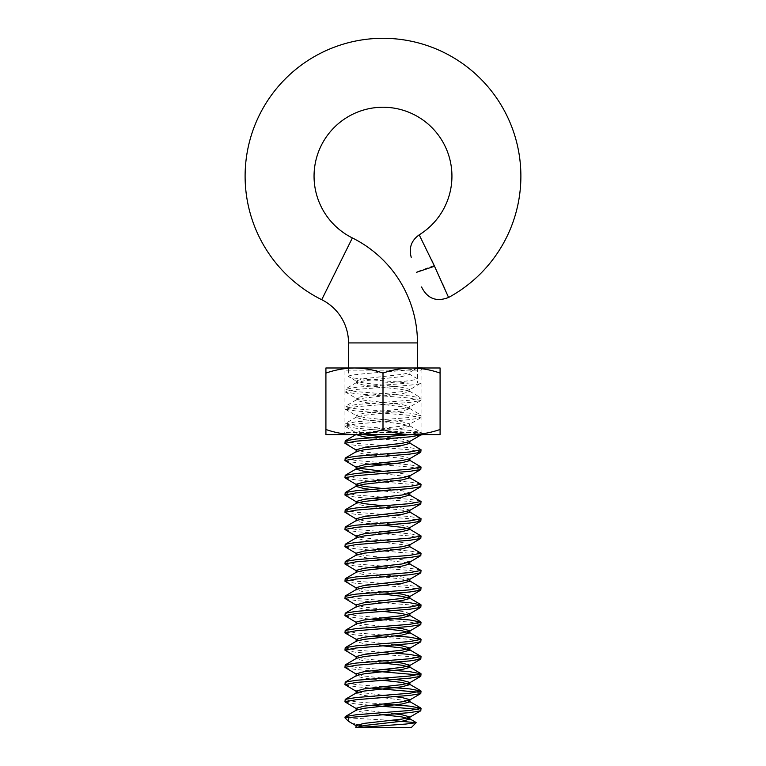 <?xml version="1.0" encoding="UTF-8"?>
<svg xmlns="http://www.w3.org/2000/svg" width="766" height="766" viewBox="0 0 766 766"><rect width="100%" height="100%" fill="white"/><g stroke="black" fill="none" stroke-linecap="round" stroke-linejoin="round"><path stroke-width="0.57" stroke-dasharray="3.83 2.87" d="M448.579 297.467L444.95 289.213M442.422 283.535L434.178 265.496L416.34 271.978M431.488 259.77L419.203 234.846M418.159 709.383L421.051 710.465M418.159 692.148L421.051 693.23M418.159 674.913L421.051 675.995M345.236 650.468L356.094 652.297L409.906 656.606L421.051 658.76M395.017 653.178L356.094 650.143L344.949 647.988M383 637.216L409.906 639.371L421.051 641.525M395.017 635.943L356.094 632.908L344.949 630.753M383 619.981L409.906 622.136L421.051 624.29M345.236 598.763L356.094 600.592L409.906 604.901L421.051 607.055M395.017 601.473L356.094 598.438L344.949 596.283M345.236 581.528L356.094 583.357L409.906 587.666L421.051 589.82M420.764 587.34L409.906 585.511L356.094 581.202L344.949 579.048M383 568.276L409.906 570.431L421.051 572.585M420.764 570.105L409.906 568.276L356.094 563.967L344.949 561.813M345.236 547.058L356.094 548.887L409.906 553.196L421.051 555.35M420.764 552.87L409.906 551.041L356.094 546.732L344.949 544.578M345.236 529.823L356.094 531.652L409.906 535.961L421.051 538.115M420.764 535.635L409.906 533.806L395.017 532.533M345.236 512.588L356.094 514.417L409.906 518.726L421.051 520.88M420.764 518.4L409.906 516.571L356.094 512.263L344.949 510.108M383 499.336L409.906 501.491L421.051 503.645M420.764 501.165L409.906 499.336L356.094 495.028L344.949 492.873M345.236 478.118L356.094 479.947L409.906 484.256L421.051 486.41M420.764 483.93L409.906 482.101L356.094 477.793L344.949 475.638M383 464.866L409.906 467.021L421.051 469.175M420.764 466.695L409.906 464.866L395.017 463.593M345.236 443.648L356.094 445.477L409.906 449.786L421.051 451.94M420.764 449.46L409.906 447.631L356.094 443.322L344.949 441.168M363.151 434.581L356.142 432.551L356.142 434.705L364.003 432.551L401.997 428.242L409.858 426.088L401.997 423.933L364.003 419.624L356.142 417.47L356.554 417.001L364.003 415.316L401.997 411.007L409.858 408.853L401.997 406.698L364.003 402.389L356.142 400.235L356.554 399.766L364.003 398.081L401.997 393.772L409.858 391.618L401.997 389.463L364.003 385.154L356.142 383L364.003 380.846L401.997 376.537L409.858 374.382L409.858 372.228L417.47 367.833C419.596 370.706 346.404 373.578 348.53 376.451L348.53 367.986L417.47 367.986L417.47 383L384.111 383L421.051 383C421.587 384.427 403.318 385.882 383 387.309L356.094 389.463L345.236 391.943L356.094 393.772L409.906 398.081L420.764 400.561L409.906 402.389L356.094 406.698L345.236 409.178L356.094 411.007L409.906 415.316L420.764 417.796L409.906 419.624L356.094 423.933L344.949 426.088L356.094 428.242L409.906 432.551L421.051 434.705M411.122 434.581L421.051 432.551L409.906 430.396L356.094 426.088L344.949 423.933L356.094 421.779L409.906 417.47L421.051 415.316L409.906 413.161L356.094 408.853L344.949 406.698L356.094 404.544L409.906 400.235L421.051 398.081L409.906 395.926L356.094 391.618L344.949 389.463L356.094 387.309L409.906 383M344.949 717.809L346.902 717.809L344.949 716.928M345.236 702.173L356.094 704.002L370.983 705.275M383 704.002L356.094 701.847L344.949 699.693M345.236 684.938L356.094 686.767L370.983 688.04M383 686.767L356.094 684.613L344.949 682.458M345.236 667.703L356.094 669.532L370.983 670.805M383 669.532L356.094 667.378L344.949 665.223M345.236 633.233L356.094 635.062L370.983 636.335M345.236 615.998L356.094 617.827L370.983 619.1M383 617.827L356.094 615.673L344.949 613.518M345.236 564.293L356.094 566.122L370.983 567.395M383 531.652L356.094 529.498L344.949 527.343M345.236 495.353L356.094 497.182L370.983 498.455M345.236 460.883L356.094 462.712L370.983 463.985M383 462.712L356.094 460.558L344.949 458.403M355.912 727.7L411.16 727.7M346.902 717.809L391.273 720.385M417.413 367.986L409.858 372.228M417.47 383L408.154 383C388.86 380.836 346.874 378.634 348.53 376.451L356.554 381.315L356.142 380.846L364.003 378.691L401.997 374.382L409.446 372.697M356.142 432.551L364.003 430.396L401.997 426.088L409.446 424.402L409.858 423.933L401.997 421.779L364.003 417.47L356.142 415.316L364.003 413.161L401.997 408.853L409.446 407.167L409.858 406.698L401.997 404.544L364.003 400.235L356.142 398.081L364.003 395.926L401.997 391.618L409.446 389.932L421.051 383L408.154 383M384.111 383C404.477 381.583 415.593 380.175 417.47 378.777L409.858 374.382M369.279 727.7L361.705 725.89M357.301 724.741L349.152 721.687M383 714.774L364.003 712.619L356.142 710.465L356.554 709.996M407.818 700.766L364.003 695.384L356.142 693.23L356.554 692.761M383 680.304L364.003 678.149L356.142 675.995L356.554 675.526M383 663.069L364.003 660.914L356.142 658.76L356.554 658.291M383 645.834L364.003 643.679L356.142 641.525L356.554 641.056M383 628.599L364.003 626.444L356.142 624.29L356.554 623.821M383 611.364L364.003 609.209L356.142 607.055L356.554 606.586M383 594.129L364.003 591.974L356.142 589.82L356.554 589.351M409.858 581.202L401.997 579.048L364.003 574.739L356.142 572.585L356.554 572.116M407.818 562.886L364.003 557.504L356.142 555.35L356.554 554.881M409.446 546.263L401.997 544.578L364.003 540.269L356.142 538.115L356.554 537.646M383 525.189L364.003 523.034L356.142 520.88L356.554 520.411M409.858 512.263L401.997 510.108L364.003 505.799L356.142 503.645L356.554 503.176M407.818 493.946L370.983 489.445M407.818 476.711L370.983 472.21M409.858 460.558L401.997 458.403L364.003 454.094L356.142 451.94L356.554 451.471M409.858 443.322L401.997 441.168L370.983 437.74M364.003 727.7L356.142 725.546M395.017 713.893L358.182 709.383M395.017 696.658L358.182 692.148M395.017 679.423L364.003 675.995L356.142 673.841M395.017 662.188L364.003 658.76L356.142 656.606M395.017 644.953L358.182 640.443M395.017 627.718L364.003 624.29L356.142 622.365M409.858 613.518L401.997 611.364L364.003 607.055L356.142 604.901M395.017 593.248L364.003 589.82L356.142 587.666M409.446 579.517L409.858 579.048L401.997 576.894L364.003 572.585L356.142 570.431M409.858 562.043L401.997 559.659L364.003 555.35L356.142 553.196M409.446 545.047L409.858 544.578L401.997 542.424L358.182 537.033M409.446 527.812L409.858 527.343L401.997 525.189L364.003 520.88L356.142 518.726M409.446 510.577L409.858 510.108L401.997 507.954L383 505.799M409.446 493.342L409.858 492.873L401.997 490.719L383 488.564M409.446 476.107L409.858 475.638L401.997 473.484L383 471.329M358.182 468.093L356.142 467.021M409.446 458.872L409.858 458.403L401.997 456.249L364.003 451.94L356.142 449.786M409.446 441.637L409.858 441.168L401.997 439.014L383 436.859M409.446 389.932L409.858 389.463L401.997 387.309L364.003 383L356.554 381.315M423.205 434.581L421.051 432.426L344.949 432.426L421.051 432.426L421.051 370.141L344.949 370.141L421.051 370.141L423.205 367.986L325.914 367.986L325.914 429.487C335.24 432.742 344.748 434.437 354.457 434.581L411.543 434.581L325.914 434.581L325.914 429.487M421.051 432.551L421.051 434.581L342.795 434.581L344.949 432.426L344.949 370.141L342.795 367.986M354.457 367.986C364.166 368.13 373.684 369.834 383 373.09C392.297 369.825 401.815 368.12 411.543 367.986C421.252 368.13 430.76 369.834 440.086 373.09L440.086 367.986L354.457 367.986C344.729 368.12 335.221 369.825 325.914 373.09M440.086 434.581L411.543 434.581C421.271 434.446 430.779 432.742 440.086 429.487L440.086 434.581M354.457 434.581C364.185 434.446 373.703 432.742 383 429.487C392.316 432.742 401.834 434.437 411.543 434.581M383 373.09L383 429.487M440.086 373.09L440.086 429.487M352.36 237.939L321.72 299.697M417.47 342.919L348.53 342.919M421.051 417.47L421.051 415.316M421.051 400.235L421.051 398.081M344.949 426.088L344.949 423.933M344.949 408.853L344.949 406.698M344.949 391.618L344.949 389.463M409.858 426.088L409.858 423.933M356.142 417.47L356.142 415.316M409.858 408.853L409.858 406.698M356.142 400.235L356.142 398.081M409.858 391.618L409.858 389.463M356.142 383L356.142 380.846M356.554 434.236L355.96 434.581M409.446 425.618L420.764 432.225M356.554 417.001L345.236 423.608M409.446 408.383L420.764 414.99M356.554 399.766L345.236 406.373M409.446 391.148L420.764 397.755M356.554 382.531L345.236 389.138M345.236 391.943L356.554 398.55M420.764 400.561L409.446 407.167M345.236 409.178L356.554 415.785M420.764 417.796L409.446 424.402M345.236 426.413L356.554 433.02"/><path stroke-width="1.15" d="M448.579 297.467A137.88 137.88 0 0 0 383 38.3A137.88 137.88 0 0 0 321.72 299.697A48.258 48.258 0 0 1 348.53 342.919L417.47 342.919A117.198 117.198 0 0 0 352.36 237.939A68.94 68.94 0 0 1 383 107.24A68.94 68.94 0 0 1 419.203 234.846L434.523 266.242L448.579 297.467C436.39 302.168 427.38 298.673 421.559 286.982M444.95 289.213L442.422 283.535M434.178 265.496L431.488 259.77M416.455 272.323L434.523 266.242M370.983 705.275L418.159 709.383M421.051 708.311L420.764 710.791L409.906 712.619L344.949 717.809L345.236 716.603L356.094 714.774L409.906 710.465L421.051 708.311L409.906 706.156L383 704.002M370.983 688.04L418.159 692.148M344.949 701.847L345.236 699.368L356.094 697.539L409.906 693.23L421.051 691.076L420.764 693.556L409.906 695.384L356.094 699.693L344.949 701.847L356.554 708.78L356.142 708.311L364.003 706.156L401.997 701.847L409.446 700.162L409.858 699.693L401.997 697.539L395.017 696.658M421.051 691.076L409.906 688.921L383 686.767M370.983 670.805L418.159 674.913M344.949 684.613L345.236 682.133L356.094 680.304L409.906 675.995L421.051 673.841L420.764 676.321L409.906 678.149L356.094 682.458L344.949 684.613L356.554 691.545L356.142 691.076L364.003 688.921L401.997 684.613L409.446 682.927L409.858 682.458L401.997 680.304L395.017 679.423M421.051 673.841L409.906 671.686L383 669.532M344.949 667.378L345.236 664.898L356.094 663.069L409.906 658.76L421.051 656.606L420.764 659.086L409.906 660.914L356.094 665.223L344.949 667.378L356.554 674.31M421.051 656.606L409.906 654.451L395.017 653.178M344.949 650.143L345.236 647.663L356.094 645.834L409.906 641.525L421.051 639.371L420.764 641.851L409.906 643.679L356.094 647.988L344.949 650.143L356.554 657.075M421.051 639.371L409.906 637.216L395.017 635.943M344.949 632.908L345.236 630.428L356.094 628.599L409.906 624.29L421.051 622.136L420.764 624.616L409.906 626.444L356.094 630.753L344.949 632.908L358.182 640.443M421.051 622.136L409.906 619.981L383 617.827M344.949 615.673L345.236 613.193L356.094 611.364L409.906 607.055L421.051 604.901L420.764 607.381L409.906 609.209L356.094 613.518L344.949 615.673L356.554 622.605L356.142 622.136L364.003 619.981L401.997 615.673L409.858 613.518L409.858 615.673L401.997 613.518L383 611.364M421.051 604.901L409.906 602.746L395.017 601.473M344.949 598.438L345.236 595.958L356.094 594.129L409.906 589.82L421.051 587.666L420.764 590.146L409.906 591.974L356.094 596.283L344.949 598.438L356.554 605.37M421.051 587.666L409.446 580.733M344.949 581.202L345.236 578.723L356.094 576.894L409.906 572.585L421.051 570.431L420.764 572.911L409.906 574.739L356.094 579.048L344.949 581.202L356.554 588.135M421.051 570.431L407.818 562.886M344.949 563.967L345.236 561.488L356.094 559.659L409.906 555.35L421.051 553.196L420.764 555.676L409.906 557.504L356.094 561.813L344.949 563.967L356.554 570.9M421.051 553.196L409.858 546.732L409.858 544.578M344.949 546.732L345.236 544.253L356.094 542.424L409.906 538.115L421.051 535.961L420.764 538.441L409.906 540.269L356.094 544.578L344.949 546.732L356.554 553.665M421.051 535.961L409.446 529.028L401.997 527.343L383 525.189L356.094 527.343L344.949 529.498L356.554 536.43L356.142 535.961L364.003 533.806L401.997 529.498L409.446 527.812L420.764 521.206L409.906 523.034L383 525.189M395.017 532.533L383 531.652M344.949 529.498L345.236 527.018L356.094 525.189L409.906 520.88L421.051 518.726L420.764 521.206M421.051 518.726L409.446 511.793M344.949 512.263L345.236 509.783L356.094 507.954L409.906 503.645L421.051 501.491L420.764 503.971L409.906 505.799L356.094 510.108L344.949 512.263L356.554 519.195M421.051 501.491L407.818 493.946M344.949 495.028L345.236 492.548L356.094 490.719L409.906 486.41L421.051 484.256L420.764 486.736L409.906 488.564L356.094 492.873L344.949 495.028L356.554 501.96L356.142 501.491L364.003 499.336L401.997 495.028L409.446 493.342L420.764 486.736M421.051 484.256L407.818 476.711M344.949 477.793L345.236 475.313L356.094 473.484L409.906 469.175L421.051 467.021L420.764 469.501L409.906 471.329L356.094 475.638L344.949 477.793L356.554 484.725L356.142 484.256L364.003 482.101L401.997 477.793L409.446 476.107L420.764 469.501M421.051 467.021L409.446 460.088M395.017 463.593L383 462.712M344.949 460.558L345.236 458.078L356.094 456.249L409.906 451.94L421.051 449.786L420.764 452.266L409.906 454.094L356.094 458.403L344.949 460.558L356.554 467.49M421.051 449.786L409.446 442.853M342.795 434.581L423.205 434.581L409.906 436.859L356.094 441.168L344.949 443.322L356.554 450.255M344.949 443.322L345.236 440.843L356.094 439.014L411.122 434.581M370.983 636.335L383 637.216M370.983 619.1L383 619.981M370.983 567.395L383 568.276M370.983 498.455L383 499.336M370.983 463.985L383 464.866M416.149 722.711L411.16 727.7L355.912 727.7L405.875 724.052L416.149 722.711L391.273 720.385M348.53 342.919L348.53 367.986L342.795 367.986L440.086 367.986L440.086 429.487C430.76 432.742 421.252 434.437 411.543 434.581L440.086 434.581L440.086 429.487M417.47 342.919L417.413 367.986M417.47 367.833L423.205 367.986M420.764 710.791L409.446 717.397L401.997 719.082L364.003 723.391L356.142 725.546L355.912 727.7M361.705 725.89L357.301 724.741M349.152 721.687L347.965 720.825L348.961 717.809M355.75 727.7L364.003 725.546L401.997 721.237L409.858 719.082L401.997 716.928L383 714.774M345.236 716.603L356.554 709.996L364.003 708.311L401.997 704.002L409.858 701.847L407.818 700.766M345.236 699.368L356.554 692.761L364.003 691.076L401.997 686.767L409.858 684.613L401.997 682.458L383 680.304M345.236 682.133L356.554 675.526L364.003 673.841L401.997 669.532L409.858 667.378L401.997 665.223L383 663.069M345.236 664.898L356.554 658.291L364.003 656.606L401.997 652.297L409.858 650.143L401.997 647.988L383 645.834M345.236 647.663L356.554 641.056L364.003 639.371L401.997 635.062L409.858 632.908L401.997 630.753L383 628.599M345.236 630.428L356.554 623.821L364.003 622.136L401.997 617.827L409.858 615.673M345.236 613.193L356.554 606.586L364.003 604.901L401.997 600.592L409.858 598.438L401.997 596.283L383 594.129M345.236 595.958L356.554 589.351L364.003 587.666L401.997 583.357L409.858 581.202L409.858 579.048M345.236 578.723L356.554 572.116L364.003 570.431L401.997 566.122L409.858 563.967L409.446 563.498M345.236 561.488L356.554 554.881L364.003 553.196L401.997 548.887L409.858 546.732M345.236 544.253L356.554 537.646L364.003 535.961L401.997 531.652L409.858 529.498L409.446 529.028M345.236 527.018L356.554 520.411L364.003 518.726L401.997 514.417L409.858 512.263L409.858 510.108M345.236 509.783L356.554 503.176L364.003 501.491L401.997 497.182L409.858 495.028L409.446 494.558M370.983 489.445L364.003 488.564L356.142 486.41L356.142 484.256M345.236 492.548L356.554 485.941L364.003 484.256L401.997 479.947L409.858 477.793L409.446 477.323M370.983 472.21L364.003 471.329L356.142 469.175L356.142 467.021L364.003 464.866L401.997 460.558L409.446 458.872L420.764 452.266M345.236 475.313L356.554 468.706L364.003 467.021L401.997 462.712L409.858 460.558L409.858 458.403M345.236 458.078L356.554 451.471L364.003 449.786L401.997 445.477L409.858 443.322L409.858 441.168M370.983 437.74L364.003 436.859L356.142 434.581M409.446 717.397L409.858 716.928L401.997 714.774L395.017 713.893M358.182 709.383L356.554 708.78M358.182 692.148L356.554 691.545M356.142 675.995L356.142 673.841L364.003 671.686L401.997 667.378L409.446 665.692L409.858 665.223L401.997 663.069L395.017 662.188M356.142 658.76L356.142 656.606L364.003 654.451L401.997 650.143L409.446 648.457L409.858 647.988L401.997 645.834L395.017 644.953M356.142 641.525L356.142 639.371L364.003 637.216L401.997 632.908L409.446 631.222L409.858 630.753L401.997 628.599L395.017 627.718M356.142 607.055L356.142 604.901L364.003 602.746L401.997 598.438L409.446 596.752L409.858 596.283L401.997 594.129L395.017 593.248M356.142 589.82L356.142 587.666L364.003 585.511L401.997 581.202L409.446 579.517L420.764 572.911M356.142 572.585L356.142 570.431L364.003 568.276L401.997 563.967L409.858 561.813L409.858 563.967M356.142 555.35L356.142 553.196L364.003 551.041L401.997 546.732L409.446 545.047L420.764 538.441M358.182 537.033L356.554 536.43M356.142 520.88L356.142 518.726L364.003 516.571L401.997 512.263L409.446 510.577L420.764 503.971M383 505.799L364.003 503.645L356.554 501.96M383 488.564L364.003 486.41L356.554 484.725M383 471.329L358.182 468.093M356.142 451.94L356.142 449.786L364.003 447.631L401.997 443.322L409.446 441.637L420.764 435.031M383 436.859L363.151 434.581M354.457 367.986C344.748 368.13 335.24 369.834 325.914 373.09L325.914 367.986L354.457 367.986C364.185 368.12 373.703 369.825 383 373.09C392.316 369.834 401.834 368.13 411.543 367.986C421.271 368.12 430.779 369.825 440.086 373.09M325.914 434.581L354.457 434.581C344.729 434.446 335.221 432.742 325.914 429.487L325.914 434.581M411.543 434.581C401.815 434.446 392.297 432.742 383 429.487C373.684 432.742 364.166 434.437 354.457 434.581M325.914 373.09L325.914 429.487M383 373.09L383 429.487M321.72 299.697L352.36 237.939M419.203 234.846C411.342 240.476 408.68 247.964 411.227 257.29M347.965 720.825L344.949 717.809M409.858 719.082L409.858 716.928M356.142 710.465L356.142 708.311M409.858 701.847L409.858 699.693M356.142 693.23L356.142 691.076M409.858 684.613L409.858 682.458M409.858 667.378L409.858 665.223M409.858 650.143L409.858 647.988M409.858 632.908L409.858 630.753M356.142 624.29L356.142 622.136M409.858 598.438L409.858 596.283M356.142 538.115L356.142 535.961M409.858 529.498L409.858 527.343M356.142 503.645L356.142 501.491M409.858 495.028L409.858 492.873M409.858 477.793L409.858 475.638M409.446 718.613L416.053 722.472M409.446 701.378L420.764 707.985M409.446 684.143L420.764 690.75M409.446 666.908L420.764 673.515M409.446 649.673L420.764 656.28M409.446 632.438L420.764 639.045M409.446 615.203L420.764 621.81M409.446 597.968L420.764 604.575M356.554 434.236L345.236 440.843M420.764 555.676L409.446 562.282M420.764 590.146L409.446 596.752M420.764 607.381L409.446 613.987M420.764 624.616L409.446 631.222M420.764 641.851L409.446 648.457M420.764 659.086L409.446 665.692M420.764 676.321L409.446 682.927M420.764 693.556L409.446 700.162M349.152 721.696L356.554 726.015"/></g></svg>
